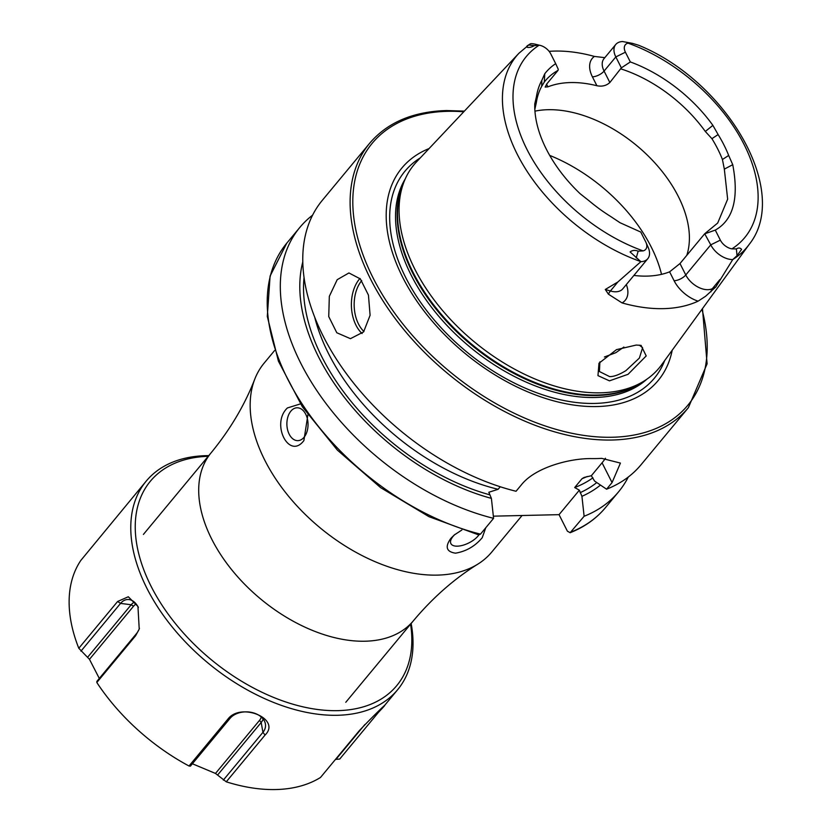 <?xml version="1.0" encoding="UTF-8"?>
<svg xmlns="http://www.w3.org/2000/svg" width="831" height="831" viewBox="0 0 831 831"><rect width="100%" height="100%" fill="white"/><g stroke="black" fill="none" stroke-linecap="round" stroke-linejoin="round"><path stroke-width="1.25" d="M628.059 374.303L609.466 380.847L597.967 375.633L598.985 363.23L616.509 349.633L636.203 345.062L641.075 345.384L646.196 355.938L628.059 374.303M599.909 361.817L599.411 371.519L609.642 376.609C613.766 376.713 619.178 374.729 625.878 370.657L639.382 358.068L642.612 347.68L639.278 345.145M337.209 279.673L348.937 272.952L360.342 278.915L368.445 295.109L370.096 315.281L363.594 331.912L350.443 338.674L336.804 332.753L328.744 316.58L329.325 296.335L337.209 279.673M304.053 437.272A16.433 10.574 -91.3 0 0 307.387 418.834A16.433 10.574 -91.3 0 0 297.083 407.792A16.433 10.574 -91.3 0 0 290.86 411.158A16.433 10.574 -91.3 0 0 287.536 429.596A16.433 10.574 -91.3 0 0 297.841 440.648A16.433 10.574 -91.3 0 0 304.053 437.272M307.885 414.835L303.886 440.575C289.084 460.332 270.522 423.779 287.412 407.948L300.469 403.897M455.066 534.333A16.433 7.489 153.2 0 0 452.988 536.483A16.433 7.489 153.2 0 0 450.901 543.609A16.433 7.489 153.2 0 0 462.909 545.25A16.433 7.489 153.2 0 0 478.137 535.912A16.433 7.489 153.2 0 0 478.916 534.904M485.761 527.768L482.219 537.719C475.103 546.196 466.201 551.348 455.513 553.176C446.372 551.794 444.803 546.881 450.807 538.436L454.235 535.008L461.87 530.012M698.113 301.165A28.129 17.306 39.7 0 1 674.097 280.722A9.203 4.197 153.2 0 0 685.772 274.978L710.754 244.854A18.936 11.644 39.7 0 0 732.745 259.563L715.813 286.944L705.633 296.231L698.113 301.165A152.686 93.913 39.7 0 1 663.418 308.644A152.686 93.913 39.7 0 1 622.055 302.91L608.448 294.205A9.203 4.134 106.6 0 1 610.401 290.995L605.3 289.479L608.448 294.205M546.569 84.211L547.899 86.85L545.167 87.089L546.777 83.962L558.027 70.396A111.749 68.734 39.7 0 0 545.25 80.867A111.749 68.734 39.7 0 0 544.305 82.04L541.719 86.299L541.833 80.337L544.762 73.762A116.683 71.767 39.7 0 1 555.69 63.655L550.776 53.911A11.374 6.991 39.7 0 0 540.077 45.373L534.946 44.147A18.936 11.644 39.7 0 0 530.76 43.659L528.62 44.967C523.478 47.658 529.565 48.582 534.333 45.632L539.174 45.196A141.862 87.245 39.7 0 0 527.01 149.507A141.862 87.245 39.7 0 0 643.08 250.889L638.156 251.159C635.071 249.954 632.381 250.214 630.085 251.938L640.888 261.672L617.9 281.948L605.3 289.479M625.411 52.197L615.823 56.923A18.936 11.644 -140.3 0 1 615.74 44.5A18.936 11.644 -140.3 0 1 622.616 41.55L632.547 43.378L628.028 43.16A11.374 6.991 -140.3 0 0 625.411 52.197L630.334 61.941L621.349 67.872L609.85 82.518C606.35 85.707 602.039 86.777 596.897 85.728A111.749 68.734 -140.3 0 0 570.523 82.56A111.749 68.734 -140.3 0 0 547.899 86.85M274.614 350.505L264.102 363.168A147.908 90.963 39.7 0 0 254.805 379.05A147.908 90.963 39.7 0 0 297.664 506.661A147.908 90.963 39.7 0 0 437.303 575.114A147.908 90.963 39.7 0 0 477.887 564.104A147.908 90.963 39.7 0 0 491.775 552.023L522.065 515.511M429.097 148.552A166.47 102.379 39.7 0 0 413.807 296.574A166.47 102.379 39.7 0 0 596.814 406.556A166.47 102.379 39.7 0 0 672.217 350.215M529.617 44.22L518.918 53.277L416.611 161.796A159.209 97.923 39.7 0 0 403.71 182.654A159.209 97.923 39.7 0 0 450.714 319.665A159.209 97.923 39.7 0 0 600.522 392.814A159.209 97.923 39.7 0 0 643.381 381.46A159.209 97.923 39.7 0 0 661.507 364.923L749.25 244.324C791.455 191.39 726.408 80.971 638.707 45.279L632.547 43.378M686.79 255.346A111.749 68.734 39.7 0 0 652.106 159.936A111.749 68.734 39.7 0 0 548.003 109.702A111.749 68.734 39.7 0 0 534.946 111.157M704.709 233.75L710.754 244.854L720.342 240.128L715.283 230.104C733.285 220.028 739.102 198.214 732.745 164.683L724.331 169.119L727.655 199.16L717.704 223.02L704.709 233.75L679.997 263.541L669.609 271.83A111.749 68.734 -140.3 0 1 646.985 276.11A111.749 68.734 -140.3 0 1 633.908 275.435M541.719 86.299A111.749 68.734 39.7 0 0 536.359 102.452L534.832 109.339M621.349 67.872L615.823 56.923L604.075 71.082A9.203 4.197 -26.8 0 1 592.399 76.826A28.129 17.306 -140.3 0 1 594.404 56.425A151.377 93.103 39.7 0 0 554.609 51.075A151.377 93.103 39.7 0 0 549.114 51.345M594.404 56.425L604.823 57.661M720.342 240.128A11.374 6.991 39.7 0 0 731.934 248.853L736.37 248.916C738.489 247.586 740.224 247.742 741.574 249.383L737.045 255.657L732.745 259.563M493.354 516.165L559.045 514.659L567.386 531.165L570.149 532.713L584.12 516.259L581.929 496.304L579.363 490.176L574.688 487.537L582.043 478.677L584.131 477.441L591.35 475.716L594.57 481.066L606.568 489.199L612.063 482.582L620.425 463.085L601.717 458.359A207.064 127.351 -140.3 0 1 596.731 458.567A207.064 127.351 -140.3 0 1 591.651 458.598C570.076 458.224 535.341 467.302 521.525 484.66L516.041 491.266A207.064 127.351 39.7 0 1 338.819 362.856A207.064 127.351 39.7 0 1 322.283 200.364L369.629 143.285A207.064 127.351 39.7 0 0 403.212 328.816A207.064 127.351 39.7 0 0 612.115 440.015A207.064 127.351 39.7 0 0 688.38 407.678L707.098 363.822L702.475 308.623M606.568 489.199A207.064 127.351 39.7 0 0 641.033 464.758L688.38 407.678M541.833 80.337A115.54 71.061 39.7 0 0 536.452 96.562L536.359 102.452M540.077 45.373A11.374 6.991 39.7 0 0 539.174 45.196M536.452 96.562L534.759 103.917A116.683 71.767 39.7 0 0 534.738 105.381A116.683 71.767 39.7 0 0 580.131 193.716L589.117 200.822A115.54 71.061 39.7 0 0 610.577 216.424L620.009 222.718L640.763 232.057L645.697 241.842A11.374 6.991 -140.3 0 1 645.957 242.392A11.374 6.991 -140.3 0 1 643.08 250.889M732.745 164.683L728.673 155.459A115.54 71.061 39.7 0 0 718.119 134.56L712.884 125.367A116.683 71.767 39.7 0 0 630.334 61.941M724.331 169.119L722.43 159.5A111.749 68.734 39.7 0 0 711.928 138.684L705.311 131.464A111.749 68.734 39.7 0 0 621.1 68.952M718.119 134.56L711.928 138.684M722.43 159.5L728.673 155.459M581.929 496.304A190.195 116.974 39.7 0 0 600.47 485.065M584.12 516.259A207.064 127.351 39.7 0 0 618.586 491.817A207.064 127.351 39.7 0 0 628.278 477.025M500.241 486.758L498.133 489.293L488.825 492.253L491.391 498.371L493.583 518.336L480.484 534.125L478.583 534.852L428.973 516.674L380.671 487.672L337.355 450.09L302.37 406.806L278.395 361.111L267.302 316.424L270.085 276.058L286.737 243.213A207.064 127.351 39.7 0 0 303.273 405.715A207.064 127.351 39.7 0 0 480.484 534.125M302.775 261.962A190.195 116.974 39.7 0 0 491.391 498.371M312.591 215.167A207.064 127.351 39.7 0 0 299.835 227.424A207.064 127.351 39.7 0 0 316.372 389.926A207.064 127.351 39.7 0 0 493.583 518.336M604.376 356.998L615.802 352.697L623.863 347.067M591.35 475.716L602.07 462.805A52.592 23.954 153.2 0 0 605.435 458.245M559.045 514.659L579.363 490.176M555.69 63.655L558.276 69.316L558.027 70.396M705.114 233.688L715.283 230.104M645.957 242.392L648.107 247.202A18.936 11.644 -140.3 0 1 647.765 258.721A18.936 11.644 -140.3 0 1 640.888 261.672M208.207 456.302A160.061 98.442 39.7 0 0 135.276 524.018A160.061 98.442 39.7 0 0 202.162 651.836A160.061 98.442 39.7 0 0 349.55 709.747A160.061 98.442 39.7 0 0 410.576 624.174M208.768 455.627A163.354 100.468 39.7 0 0 146.163 481.17A163.354 100.468 39.7 0 0 199.035 655.233A163.354 100.468 39.7 0 0 397.613 689.74A163.354 100.468 39.7 0 0 411.148 623.499M377.7 712.115L378.51 712.281L339.713 759.067L335.516 759.347M136.18 604.012A14.813 9.671 87.4 0 0 133.511 606.246L131.194 604.75L120.557 603.399L117.607 601.488L128.306 596.762L137.946 606.474L139.224 629.036L135.619 635.725L96.822 682.5A163.354 100.468 39.7 0 0 137.416 729.525A163.354 100.468 39.7 0 0 189.021 766.005L190.413 766.14L230.042 718.379L227.819 719.22C240.741 701.728 281.636 718.992 265.068 735.04L226.271 781.815A163.354 100.468 39.7 0 0 320.486 777.484L359.283 730.698C374.345 714.722 395.348 694.602 378.51 712.281L383.091 706.984M226.271 781.815L215.489 773.443L192.387 763.762M227.819 719.22L189.021 766.005M146.163 481.17L80.815 560.437A163.354 100.468 39.7 0 0 78.8 648.273L89.478 659.326L99.315 678.439M117.607 601.488L78.8 648.273M96.822 682.5L96.853 681.399L136.471 633.638L135.619 635.725M364.861 724.539L335.911 759.43M261.277 717.028A14.813 10.502 1.3 0 1 259.521 720.363L215.489 773.443M230.042 718.379A19.04 13.504 1.3 0 1 249.944 712.125A19.04 13.504 1.3 0 1 265.276 723.396A19.04 13.504 1.3 0 1 262.939 732.34L223.321 780.112M263.115 718.971A16.786 11.894 1.3 0 1 261.194 722.482L217.795 774.793M133.511 606.246L89.478 659.326M134.404 602.122A16.786 10.969 87.4 0 0 131.194 604.75L87.795 657.061M138.372 607.513A19.04 12.444 87.4 0 0 129.543 599.639A19.04 12.444 87.4 0 0 120.557 603.399L80.939 651.161M139.442 628.319A19.04 12.444 87.4 0 1 136.471 633.638M361.714 280.618A30.892 19.882 -91.3 0 0 361.651 280.701A30.892 19.882 -91.3 0 0 363.926 331.507M362.108 333.532A32.866 21.149 88.7 0 1 359.345 279.174A32.866 21.149 88.7 0 1 359.948 278.468M679.997 263.541L685.772 274.978A18.936 11.644 39.7 0 0 707.856 289.687A18.936 11.644 39.7 0 0 712.354 288.658L715.813 286.944M710.91 291.847A9.203 7.001 63.6 0 1 712.354 288.658L719.854 279.611M534.333 45.632L528.62 44.967M609.85 82.518L604.075 71.082A18.936 11.644 -140.3 0 1 603.992 58.669L615.74 44.5M143.399 534.437L211.095 452.822A131.464 80.856 39.7 0 0 232.41 570.617A131.464 80.856 39.7 0 0 365.048 641.22A131.464 80.856 39.7 0 0 413.464 620.695C432.806 597.645 454.277 578.781 477.887 564.104M463.76 111.78A205.091 126.135 39.7 0 0 447.68 111.323A205.091 126.135 39.7 0 0 373.067 277.876A205.091 126.135 39.7 0 0 612.312 437.251A205.091 126.135 39.7 0 0 701.946 309.34M420.299 157.88A162.066 99.668 39.7 0 0 421.67 303.866A162.066 99.668 39.7 0 0 594.736 403.43A162.066 99.668 39.7 0 0 664.675 360.581M405.268 178.862A157.568 96.905 39.7 0 0 440.42 318.2A157.568 96.905 39.7 0 0 594.892 397.488A157.568 96.905 39.7 0 0 646.83 379.227M403.326 183.682A157.568 96.905 39.7 0 0 446.029 320.756A157.568 96.905 39.7 0 0 596.513 395.546A157.568 96.905 39.7 0 0 642.446 382.021M403.71 182.654L402.142 186.861A157.703 96.988 39.7 0 0 448.688 322.573A157.703 96.988 39.7 0 0 597.084 395.037A157.703 96.988 39.7 0 0 639.538 383.787L643.381 381.46M732.859 259.469A149.736 92.096 39.7 0 0 749.25 244.324M518.918 53.277A149.736 92.096 39.7 0 0 522.502 163.894A149.736 92.096 39.7 0 0 640.784 261.578M731.934 248.853A141.862 87.245 39.7 0 0 744.109 144.532A141.862 87.245 39.7 0 0 628.028 43.16M580.1 492.679A185.864 114.314 39.7 0 0 596.772 482.562M571.022 532.048A207.064 127.351 39.7 0 0 605.487 507.606L618.586 491.817M582.043 478.677A180.607 111.074 39.7 0 0 587.278 476.485M574.688 487.537A180.607 111.074 39.7 0 0 592.929 477.804M314.72 317.265A180.607 111.074 39.7 0 0 498.133 489.293M304.042 277.564A185.864 114.314 39.7 0 0 489.563 494.757M661.528 274.334A131.464 80.856 39.7 0 0 549.686 155.397M612.063 482.582L602.07 462.805M592.399 76.826L596.897 85.728M737.045 255.657L736.37 248.916M626.325 284.566A28.129 17.306 -140.3 0 1 622.055 302.91M674.097 280.722L669.609 271.83M636.214 257.963L638.156 251.159M647.765 258.721L622.783 288.835A18.936 11.644 -140.3 0 1 610.401 290.995L617.9 281.948M544.762 73.762L544.305 82.04M712.884 125.367L705.311 131.464M534.759 103.917L534.749 106.856M259.521 720.363L261.194 722.482L262.939 732.34L265.068 735.04M345.779 702.299L413.464 620.695M211.095 452.822C230.166 429.565 244.74 404.977 254.805 379.05M464.384 111.125L446.642 110.544C413.049 111.541 387.381 122.458 369.629 143.285M605.487 507.606C596.263 518.669 584.484 527.031 570.149 532.713M286.737 243.213L299.835 227.424M384.566 705.467L397.613 689.74"/></g></svg>
